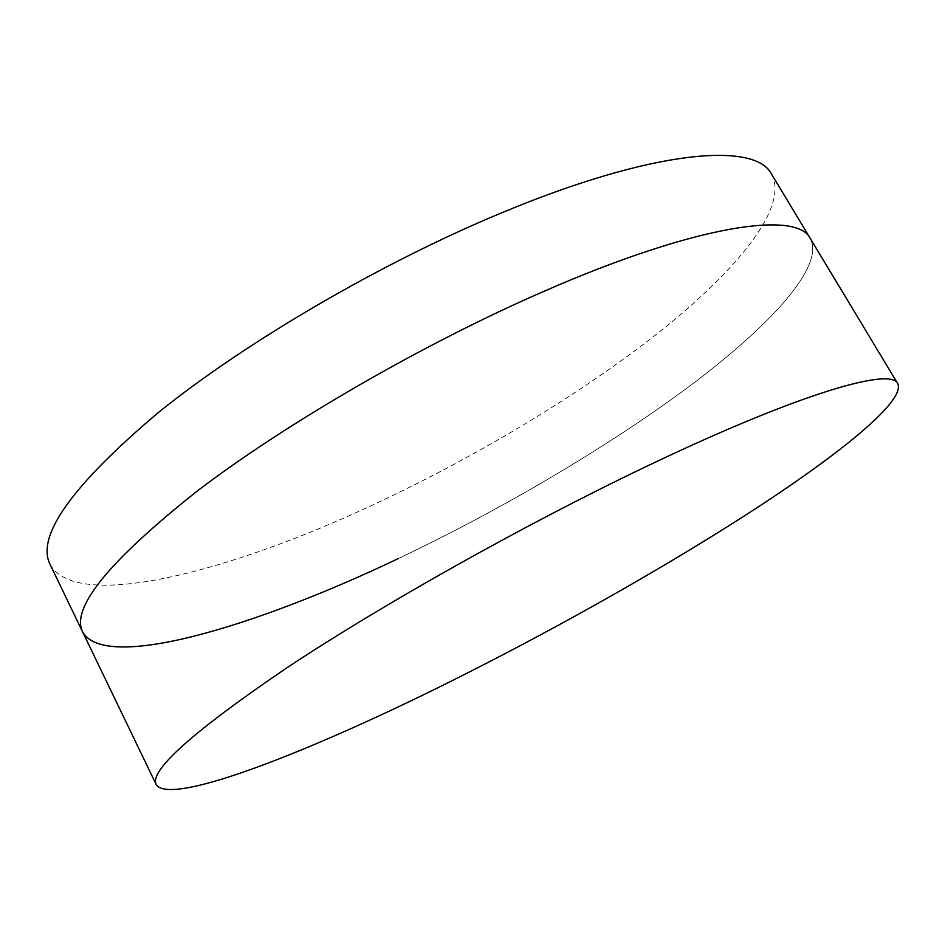 <?xml version="1.0" encoding="UTF-8"?>
<svg xmlns="http://www.w3.org/2000/svg" width="945" height="945" viewBox="0 0 945 945"><rect width="100%" height="100%" fill="white"/><g stroke="black" fill="none" stroke-linecap="round" stroke-linejoin="round"><path stroke-width="0.71" stroke-dasharray="4.72 3.54" d="M398.128 558.66C501.074 509.686 606.454 447.847 688.48 386.966C769.195 326.639 825.127 266.762 810.314 238.494C825.127 266.762 769.195 326.639 688.48 386.966C606.454 447.847 501.074 509.686 398.128 558.66C254.76 627.019 105.025 671.86 82.64 631.945M771.545 174.152C789.358 207.321 736.415 271.014 657.649 333.349C577.56 396.227 473.232 458.396 370.452 506.059C227.284 572.623 75.931 611.651 50.014 564.271"/><path stroke-width="1.42" d="M398.128 558.66C254.76 627.019 105.025 671.86 82.64 631.945C70.698 608.084 108.876 561.141 197.162 491.116C286.205 423.112 424.47 343.141 545.147 290.788C698.154 224.024 797.19 210.806 810.314 238.494L771.545 174.152C755.539 141.75 653.999 149.18 501.287 212.979C380.8 262.97 244.424 342.834 157.72 413.059C71.938 485.659 36.04 536.063 50.014 564.271L82.64 631.945C70.698 608.084 108.876 561.141 197.162 491.116C286.205 423.112 424.47 343.141 545.147 290.788C698.154 224.024 797.19 210.806 810.314 238.494L897.75 383.646C905.617 400.515 842.834 451.615 757.701 507.288C671.222 563.598 563.48 624.657 460.203 676.632C316.433 749.078 170.443 807.184 156.22 784.598C149.05 770.813 192.485 731.962 286.536 668.044C381.012 605.32 523.601 525.16 644.644 467.279C798.206 393.628 891.336 366.884 897.75 383.646M156.22 784.598L82.64 631.945"/></g></svg>
